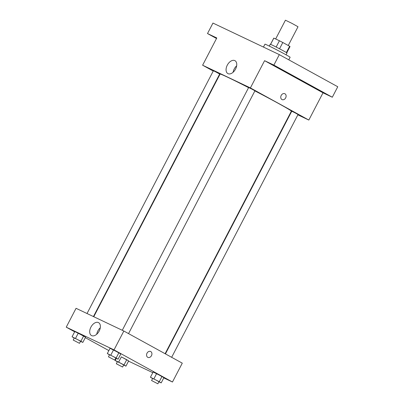 <?xml version="1.0" encoding="UTF-8"?>
<svg xmlns="http://www.w3.org/2000/svg" width="404" height="404" viewBox="0 0 404 404"><rect width="100%" height="100%" fill="white"/><g stroke="black" fill="none" stroke-linecap="round" stroke-linejoin="round"><path stroke-width="0.61" d="M288.249 45.506L298.011 26.75L291.814 23.296L285.431 20.2L275.659 38.976M270.584 44.354L273.836 38.107L279.422 40.764A9.151 0.263 -152.5 0 1 282.8 42.506L289.633 46.263A9.151 0.263 -152.5 0 1 290.022 46.561L286.779 52.788M273.836 38.107A9.151 0.263 -152.5 0 0 273.786 38.107L270.544 44.334M269.291 46.081L270.246 44.258A9.454 0.273 27.5 0 1 278.755 48.384A9.454 0.273 27.5 0 1 287.017 52.99L286.067 54.813M276.154 47.041L279.422 40.764M286.37 52.53L289.633 46.263M279.533 48.788L282.8 42.506M288.789 59.822L290.117 57.267A14.18 0.409 -152.5 0 0 277.73 50.359A14.18 0.409 -152.5 0 0 264.958 44.172L263.448 47.071M216.514 38.501L207.499 33.547L212.958 23.068L279.326 54.621L337.759 86.749L332.305 97.228L323.013 92.814L308.828 120.059L297.869 114.847M291.461 111.797L291.127 111.64M216.589 38.355L216.332 38.173L216.63 38.279M207.499 33.547L216.791 37.966L202.611 65.211L250.394 87.926L264.58 60.681L273.872 65.1L279.326 54.621M227.28 65.17A7.358 4.57 118.8 0 1 234.956 60.686A7.358 4.57 118.8 0 1 235.416 69.337A7.358 4.57 118.8 0 1 227.866 73.584A7.358 4.57 118.8 0 1 227.28 65.17M273.872 65.1L332.305 97.228M279.654 68.599L274.074 65.625L279.654 68.599M322.766 92.304L317.185 89.329L322.766 92.304M264.58 60.681L323.013 92.814M165.11 353.717L291.36 111.186A40.183 1.151 -152.5 0 0 254.884 90.895M248.581 87.648A40.183 1.151 -152.5 0 0 220.079 74.078L93.763 316.726M250.394 87.926L308.828 120.059M219.781 74.649L219.458 74.472M213.241 71.053L202.611 65.211M128.538 333.608L254.939 90.799L251.838 89.072L248.647 87.522L122.276 330.28M171.649 357.313L298.046 114.504L294.95 112.777L291.759 111.226L165.433 353.894M87.022 313.519L213.393 70.761L215.211 71.604L219.68 74.038L93.43 316.569M284.825 93.718A3.252 2.545 -64.6 0 1 284.931 93.773A3.252 2.545 -64.6 0 1 285.699 97.819A3.252 2.545 -64.6 0 1 282.037 99.591A3.252 2.545 -64.6 0 1 281.134 95.561A3.252 2.545 -64.6 0 1 284.825 93.723A3.252 2.545 -64.6 0 1 284.931 93.773A3.252 2.545 -64.6 0 1 285.694 97.813A3.252 2.545 -64.6 0 1 282.032 99.591M233.103 72.271A7.358 4.57 118.8 0 1 234.214 68.983A7.358 4.57 118.8 0 1 236.653 65.812M74.654 331.795L66.241 327.169L76.058 308.308L123.846 331.027L182.28 363.156L172.463 382.017L163.787 377.897M152.808 372.675L128.533 361.136M109.484 354.848L107.318 353.535L110.045 348.293L113.494 349.935L120.801 353.949L118.872 352.763L116.145 358L118.074 359.191L115.786 358.106M117.342 361.792L115.175 360.479L118.624 362.12L121.352 356.878L128.654 360.893L126.73 359.706L124.003 364.948L125.927 366.135L123.644 365.049M66.241 327.169L114.029 349.889L172.463 382.017M108.848 350.596L85.305 337.653M152.596 378.553L150.429 377.24L153.156 371.998L156.606 373.639L163.913 377.654L161.984 376.467L159.257 381.704L161.181 382.896L158.898 381.81M74.23 338.087L72.063 336.774L74.79 331.533L78.24 333.174L85.542 337.189L83.618 336.002L80.891 341.244L82.815 342.43L80.532 341.345M114.029 349.889L123.846 331.027M90.91 327.134A7.358 4.57 118.8 0 1 98.591 322.65A7.358 4.57 118.8 0 1 99.051 331.3A7.358 4.57 118.8 0 1 91.496 335.547A7.358 4.57 118.8 0 1 90.91 327.134M150.636 351.49A3.252 2.545 -64.6 0 1 150.743 351.546A3.252 2.545 -64.6 0 1 151.51 355.586A3.252 2.545 -64.6 0 1 147.849 357.363A3.252 2.545 -64.6 0 1 146.945 353.333A3.252 2.545 -64.6 0 1 150.642 351.49A3.252 2.545 -64.6 0 1 150.743 351.546A3.252 2.545 -64.6 0 1 151.51 355.586A3.252 2.545 -64.6 0 1 147.849 357.363M96.733 334.234A7.358 4.57 118.8 0 1 97.844 330.947A7.358 4.57 118.8 0 1 100.288 327.775M72.063 336.774L80.891 341.244M79.492 343.334L80.583 341.239L77.487 339.511L74.296 337.966L73.205 340.062L79.492 343.334L73.205 340.062M82.815 342.43L85.542 337.189M74.79 331.533L83.618 336.002M75.513 338.416L78.24 333.174M107.318 353.535L116.145 358M114.751 360.095L115.842 358L112.741 356.272L109.55 354.727L108.459 356.823L114.751 360.095L108.459 356.823M118.074 359.191L120.801 353.949M110.045 348.293L118.872 352.763M110.767 355.172L113.494 349.935M118.624 362.12L124.003 364.948M122.604 367.039L123.695 364.943L120.599 363.216L117.407 361.671L116.317 363.767L122.604 367.039L116.317 363.767M125.927 366.135L128.654 360.893M115.175 360.479L116.286 358.343M121.352 356.878L126.73 359.706M150.429 377.24L159.257 381.704M157.863 383.8L158.954 381.704L155.853 379.977L152.662 378.432L151.571 380.528L157.863 383.8L151.571 380.528M161.181 382.896L163.913 377.654M153.156 371.998L161.984 376.467M153.879 378.876L156.606 373.639"/></g></svg>
